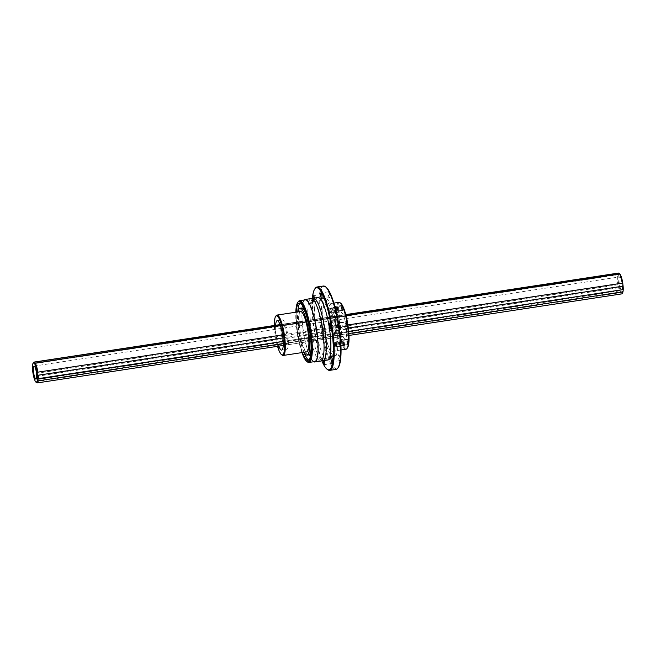 <?xml version="1.0" encoding="UTF-8"?>
<svg xmlns="http://www.w3.org/2000/svg" width="656" height="656" viewBox="0 0 656 656"><rect width="100%" height="100%" fill="white"/><g stroke="black" fill="none" stroke-linecap="round" stroke-linejoin="round"><path stroke-width="0.49" stroke-dasharray="3.28 2.46" d="M619.346 283.9A6.585 1.394 81.3 0 1 619.69 276.889A6.585 1.394 81.3 0 1 622.011 282.9A6.585 1.394 -98.7 0 1 621.667 289.911A6.585 1.394 -98.7 0 1 619.346 283.9M622.577 292.871A9.881 2.083 81.3 0 1 620.699 291.551A2.255 0.476 -98.7 0 0 620.428 290.92A9.881 2.083 81.3 0 1 619.133 286.5A2.255 0.476 -98.7 0 0 618.92 285.483A9.881 2.083 81.3 0 1 618.469 274.651A2.255 0.476 -98.7 0 0 618.616 274.233A9.881 2.083 81.3 0 1 619.658 273.782M35.03 380.751L35.924 381.694L620.322 292.691L620.699 291.551M620.428 290.92L619.518 290.862L620.428 290.92M618.6 287.722L34.202 376.724A10.537 2.222 81.3 0 0 35.129 379.865L619.518 290.862A10.537 2.222 -98.7 0 1 618.6 287.722L619.133 286.5M618.616 274.233L618.001 273.421A10.537 2.222 81.3 0 1 618.452 273.076M620.322 292.691A10.537 2.222 -98.7 0 0 621.626 293.921M617.993 284.753L33.595 373.756A10.537 2.222 81.3 0 1 33.177 363.645L617.567 274.643A10.537 2.222 -98.7 0 0 617.993 284.753L618.92 285.483M617.567 274.643L618.469 274.651L617.567 274.643M32.948 363.432L33.604 362.424L618.001 273.421M280.087 324.712L345.819 314.708M280.383 325.556L346.04 315.561M282.547 334.888L347.91 324.933M283.212 341.358L348.689 331.387L283.212 341.358M282.941 337.947L348.328 327.984M283.269 343.514L348.861 333.527M36.728 382.751A10.537 2.222 81.3 0 1 35.924 381.694M34.202 376.724L33.464 375.699M33.595 373.756L33.251 374.683M346.663 321.579A2.632 0.558 81.3 0 1 347.614 323.974A2.632 0.558 81.3 0 1 347.508 326.778A2.632 0.558 81.3 0 1 347.352 326.737A2.632 0.558 81.3 0 1 346.532 324.261A2.632 0.558 81.3 0 1 346.581 321.653A2.632 0.558 81.3 0 1 346.663 321.579A2.632 0.558 -98.7 0 0 346.54 324.318A2.632 0.558 -98.7 0 0 347.483 326.786A2.632 0.558 -98.7 0 0 347.508 326.778A2.632 0.558 -98.7 0 0 347.623 324.039A2.632 0.558 -98.7 0 0 346.688 321.571A2.632 0.558 -98.7 0 0 346.663 321.579M346.261 322.145A2.132 0.451 81.3 0 1 346.278 322.137A2.132 0.451 81.3 0 1 347.04 324.138A2.132 0.451 81.3 0 1 346.942 326.36A2.132 0.451 81.3 0 1 346.926 326.36A2.132 0.451 81.3 0 1 346.819 326.327A2.132 0.451 81.3 0 1 346.155 324.318A2.132 0.451 81.3 0 1 346.196 322.203A2.132 0.451 81.3 0 1 346.261 322.145M337.906 323.416A2.132 0.451 -98.7 0 0 337.807 325.638A2.132 0.451 -98.7 0 0 338.57 327.631A2.132 0.451 -98.7 0 0 338.586 327.631A2.132 0.451 -98.7 0 0 338.685 325.409A2.132 0.451 -98.7 0 0 337.93 323.408A2.132 0.451 -98.7 0 0 337.906 323.416L346.278 322.137M340.743 303.261A23.058 4.871 -98.7 0 0 339.414 302.941A23.058 4.871 -98.7 0 0 338.447 327.426A23.058 4.871 -98.7 0 0 346.778 348.418A23.058 4.871 -98.7 0 0 347.524 347.778M345.245 338.931A13.44 2.837 81.3 0 1 345.122 338.963A13.44 2.837 81.3 0 1 340.341 326.401A13.44 2.837 81.3 0 1 340.948 312.42A13.44 2.837 81.3 0 1 341.071 312.387A13.44 2.837 81.3 0 1 345.86 324.95A13.44 2.837 81.3 0 1 345.245 338.931M342.776 310.649A2.632 0.558 81.3 0 1 342.629 310.608A2.632 0.558 81.3 0 1 341.809 308.131A2.632 0.558 81.3 0 1 341.85 305.524A2.632 0.558 81.3 0 1 341.94 305.45A2.632 0.558 81.3 0 1 342.891 307.844A2.632 0.558 81.3 0 1 342.776 310.649A2.632 0.558 -98.7 0 0 342.776 310.649A2.632 0.558 -98.7 0 0 342.899 307.91A2.632 0.558 -98.7 0 0 341.956 305.442A2.632 0.558 -98.7 0 0 341.817 308.189A2.632 0.558 -98.7 0 0 342.752 310.657L335.118 311.813A2.632 0.558 81.3 0 1 335.118 311.813A2.632 0.558 81.3 0 1 334.175 309.353A2.632 0.558 81.3 0 1 334.298 306.614A2.632 0.558 81.3 0 1 334.322 306.606A2.632 0.558 81.3 0 1 335.257 309.066A2.632 0.558 81.3 0 1 335.142 311.813M338.791 312.149A2.632 0.558 81.3 0 1 338.635 312.108A2.632 0.558 81.3 0 1 337.815 309.632A2.632 0.558 81.3 0 1 337.865 307.024A2.632 0.558 81.3 0 1 337.947 306.951A2.632 0.558 81.3 0 1 338.898 309.345A2.632 0.558 81.3 0 1 338.791 312.149A2.632 0.558 -98.7 0 0 338.791 312.149A2.632 0.558 -98.7 0 0 338.906 309.402A2.632 0.558 -98.7 0 0 337.971 306.942A2.632 0.558 -98.7 0 0 337.947 306.951A2.632 0.558 -98.7 0 0 337.832 309.689A2.632 0.558 -98.7 0 0 338.767 312.149L331.124 313.314A2.632 0.558 81.3 0 1 330.189 310.854A2.632 0.558 81.3 0 1 330.312 308.115A2.632 0.558 81.3 0 1 330.337 308.107A2.632 0.558 81.3 0 1 331.272 310.567A2.632 0.558 81.3 0 1 331.149 313.314A2.632 0.558 81.3 0 1 331.124 313.314M339.529 329.779A2.632 0.558 81.3 0 1 339.373 329.738A2.632 0.558 81.3 0 1 338.562 327.262A2.632 0.558 81.3 0 1 338.603 324.654A2.632 0.558 81.3 0 1 338.685 324.581A2.632 0.558 81.3 0 1 339.644 326.975A2.632 0.558 81.3 0 1 339.529 329.779A2.632 0.558 -98.7 0 0 339.652 327.032A2.632 0.558 -98.7 0 0 338.709 324.572A2.632 0.558 -98.7 0 0 338.685 324.581A2.632 0.558 -98.7 0 0 338.57 327.319A2.632 0.558 -98.7 0 0 339.505 329.779A2.632 0.558 -98.7 0 0 339.529 329.779L331.862 330.944A2.632 0.558 81.3 0 1 330.927 328.484A2.632 0.558 81.3 0 1 331.05 325.745A2.632 0.558 81.3 0 1 331.075 325.737A2.632 0.558 81.3 0 1 332.01 328.197A2.632 0.558 81.3 0 1 331.887 330.936A2.632 0.558 81.3 0 1 331.862 330.944M344.261 345.909A2.632 0.558 81.3 0 1 344.105 345.868A2.632 0.558 81.3 0 1 343.285 343.391A2.632 0.558 81.3 0 1 343.334 340.784A2.632 0.558 81.3 0 1 343.416 340.71A2.632 0.558 81.3 0 1 344.367 343.104A2.632 0.558 81.3 0 1 344.261 345.909A2.632 0.558 -98.7 0 0 344.375 343.162A2.632 0.558 -98.7 0 0 343.441 340.702A2.632 0.558 -98.7 0 0 343.416 340.71A2.632 0.558 -98.7 0 0 343.293 343.449A2.632 0.558 -98.7 0 0 344.236 345.909A2.632 0.558 -98.7 0 0 344.261 345.909M348.246 344.408A2.632 0.558 81.3 0 1 348.09 344.367A2.632 0.558 81.3 0 1 347.278 341.891A2.632 0.558 81.3 0 1 347.319 339.283A2.632 0.558 81.3 0 1 347.401 339.209A2.632 0.558 81.3 0 1 348.352 341.604A2.632 0.558 81.3 0 1 348.246 344.408A2.632 0.558 -98.7 0 0 348.369 341.661A2.632 0.558 -98.7 0 0 347.426 339.201A2.632 0.558 -98.7 0 0 347.401 339.209A2.632 0.558 -98.7 0 0 347.286 341.948A2.632 0.558 -98.7 0 0 348.221 344.408A2.632 0.558 -98.7 0 0 348.246 344.408M338.89 302.326A23.714 5.01 -98.7 0 0 338.668 302.383A23.714 5.01 -98.7 0 0 337.594 327.049A23.714 5.01 -98.7 0 0 346.032 349.222M332.625 351.239A23.714 5.01 81.3 0 1 332.412 351.296A23.714 5.01 81.3 0 1 323.966 329.123A23.714 5.01 81.3 0 1 325.048 304.458A23.714 5.01 81.3 0 1 325.269 304.4A23.714 5.01 81.3 0 1 333.707 326.573A23.714 5.01 81.3 0 1 332.625 351.239M333.469 356.438A28.987 6.117 -98.7 0 0 334.79 326.286A28.987 6.117 -98.7 0 0 324.474 299.193A28.987 6.117 -98.7 0 0 324.203 299.259A28.987 6.117 -98.7 0 0 322.883 329.41A28.987 6.117 -98.7 0 0 333.199 356.503A28.987 6.117 -98.7 0 0 333.469 356.438M325.737 299.029A28.987 6.117 81.3 0 1 325.999 298.964A28.987 6.117 81.3 0 1 336.315 326.057A28.987 6.117 81.3 0 1 334.995 356.2A28.987 6.117 81.3 0 1 334.732 356.274A28.987 6.117 81.3 0 1 324.417 329.181A28.987 6.117 81.3 0 1 325.737 299.029M326.13 287.271A41.5 8.766 -98.7 0 0 323.736 286.688A41.5 8.766 -98.7 0 0 321.989 330.763A41.5 8.766 -98.7 0 0 336.995 368.549A41.5 8.766 -98.7 0 0 338.34 367.393M328.508 291.789A2.968 0.623 81.3 0 1 328.541 291.781A2.968 0.623 81.3 0 1 329.591 294.552A2.968 0.623 81.3 0 1 329.46 297.635A2.968 0.623 81.3 0 1 329.427 297.635A2.968 0.623 81.3 0 1 328.377 294.872A2.968 0.623 81.3 0 1 328.508 291.789M321.063 294.585A2.968 0.623 81.3 0 1 321.096 294.577A2.968 0.623 81.3 0 1 322.145 297.348A2.968 0.623 81.3 0 1 322.014 300.432A2.968 0.623 81.3 0 1 321.989 300.44A2.968 0.623 81.3 0 1 320.932 297.668A2.968 0.623 81.3 0 1 321.063 294.585M322.449 327.492A2.968 0.623 81.3 0 1 322.473 327.483A2.968 0.623 81.3 0 1 323.531 330.255A2.968 0.623 81.3 0 1 323.392 333.338A2.968 0.623 81.3 0 1 323.367 333.346A2.968 0.623 81.3 0 1 322.309 330.575A2.968 0.623 81.3 0 1 322.449 327.492M331.272 357.602A2.968 0.623 81.3 0 1 331.296 357.594A2.968 0.623 81.3 0 1 332.354 360.365A2.968 0.623 81.3 0 1 332.223 363.449A2.968 0.623 81.3 0 1 332.19 363.457A2.968 0.623 81.3 0 1 331.141 360.685A2.968 0.623 81.3 0 1 331.272 357.602L323.662 358.758A2.968 0.623 -98.7 0 0 323.629 358.766A2.968 0.623 -98.7 0 0 323.367 360.669M338.717 354.798A2.968 0.623 81.3 0 1 338.742 354.798A2.968 0.623 81.3 0 1 339.8 357.569A2.968 0.623 81.3 0 1 339.66 360.652A2.968 0.623 81.3 0 1 339.636 360.652A2.968 0.623 81.3 0 1 338.578 357.881A2.968 0.623 81.3 0 1 338.717 354.798M337.34 321.891A2.968 0.623 81.3 0 1 337.364 321.883A2.968 0.623 81.3 0 1 338.414 324.654A2.968 0.623 81.3 0 1 338.283 327.738A2.968 0.623 81.3 0 1 338.258 327.746A2.968 0.623 81.3 0 1 337.2 324.974A2.968 0.623 81.3 0 1 337.34 321.891L329.722 323.047M323.383 286.032A42.164 8.905 -98.7 0 0 322.99 286.131A42.164 8.905 -98.7 0 0 321.071 329.984A42.164 8.905 -98.7 0 0 336.077 369.394M322.506 359.168L321.694 360.316L320.554 359.472A31.619 6.675 81.3 0 0 321.702 360.472A41.5 8.766 81.3 0 1 312.313 298.824M317.963 297.521A31.619 6.675 -98.7 0 0 317.676 297.594A31.619 6.675 -98.7 0 0 316.233 330.485A31.619 6.675 -98.7 0 0 327.483 360.037M313.215 298.25A2.968 0.623 -98.7 0 0 314.347 301.604A2.968 0.623 -98.7 0 0 314.372 301.596A2.968 0.623 -98.7 0 0 314.429 298.054M314.806 328.656A2.968 0.623 -98.7 0 0 314.675 331.739A2.968 0.623 -98.7 0 0 315.725 334.511A2.968 0.623 -98.7 0 0 315.757 334.503A2.968 0.623 -98.7 0 0 315.889 331.419A2.968 0.623 -98.7 0 0 314.839 328.648A2.968 0.623 -98.7 0 0 314.806 328.656M324.515 360.497A2.968 0.623 -98.7 0 0 323.662 358.758M327.664 369.672A42.164 8.905 81.3 0 1 314.56 330.025A42.164 8.905 81.3 0 1 315.265 288.271M320.554 359.472A31.619 6.675 81.3 0 1 311.51 330.485A31.619 6.675 81.3 0 1 311.51 300.128A31.619 6.675 81.3 0 1 312.313 298.833M311.149 298.554A31.619 6.675 -98.7 0 0 310.854 298.636A31.619 6.675 -98.7 0 0 309.411 331.518A31.619 6.675 -98.7 0 0 320.669 361.079M313.658 361.751A31.619 6.675 81.3 0 1 303.392 331.723A31.619 6.675 81.3 0 1 304.253 300.005M305.294 299.849A31.226 6.593 -98.7 0 0 305.007 299.923A31.226 6.593 -98.7 0 0 303.58 332.403A31.226 6.593 -98.7 0 0 314.691 361.587M307.451 361.948A31.226 6.593 81.3 0 1 297.75 332.584A31.226 6.593 81.3 0 1 298.267 301.662M301.957 352.6A30.57 6.453 81.3 0 1 295.807 312.223M296.258 312.149A28.987 6.117 -98.7 0 0 302.408 352.534M300.063 303.146A28.987 6.117 81.3 0 1 300.522 302.867A28.987 6.117 81.3 0 1 300.792 302.801A28.987 6.117 81.3 0 1 311.108 329.894A28.987 6.117 81.3 0 1 309.788 360.046A28.987 6.117 81.3 0 1 309.517 360.111A28.987 6.117 81.3 0 1 308.722 359.996M303.941 352.297A28.987 6.117 81.3 0 1 297.791 311.92M301.588 308.008A23.714 5.01 -98.7 0 0 301.366 308.066A23.714 5.01 -98.7 0 0 300.284 332.731A23.714 5.01 -98.7 0 0 308.73 354.904M311.075 348.877A23.714 5.01 -98.7 0 0 305.622 313.068M304.187 352.264A23.714 5.01 81.3 0 1 298.037 311.879M300.555 311.502A20.426 4.313 -98.7 0 0 300.366 311.551A20.426 4.313 -98.7 0 0 299.431 332.789A20.426 4.313 -98.7 0 0 306.705 351.878M282.154 355.126A20.426 4.313 81.3 0 1 275.815 335.921A20.426 4.313 81.3 0 1 276.151 315.7M277.537 346.327A19.762 4.174 81.3 0 1 274.364 325.483M275.651 325.286A14.899 3.149 -98.7 0 0 278.825 346.13M282.154 319.898A14.899 3.149 81.3 0 1 282.285 319.866A14.899 3.149 81.3 0 1 287.59 333.797A14.899 3.149 81.3 0 1 286.91 349.295A14.899 3.149 81.3 0 1 286.77 349.328A14.899 3.149 81.3 0 1 281.473 335.396A14.899 3.149 81.3 0 1 282.154 319.898M286.213 344.99A10.537 2.222 -98.7 0 0 286.697 334.027A10.537 2.222 -98.7 0 0 282.941 324.179A10.537 2.222 -98.7 0 0 282.843 324.203A10.537 2.222 -98.7 0 0 282.367 335.167A10.537 2.222 -98.7 0 0 286.114 345.015A10.537 2.222 -98.7 0 0 286.213 344.99M336.323 316.061A10.537 2.222 81.3 0 1 336.413 316.036A10.537 2.222 81.3 0 1 340.169 325.884A10.537 2.222 81.3 0 1 339.685 336.848A10.537 2.222 81.3 0 1 339.595 336.872A10.537 2.222 81.3 0 1 335.839 327.024A10.537 2.222 81.3 0 1 336.323 316.061M340.152 339.71A13.44 2.837 -98.7 0 0 340.759 325.729A13.44 2.837 -98.7 0 0 335.979 313.166A13.44 2.837 -98.7 0 0 335.856 313.199A13.44 2.837 -98.7 0 0 335.249 327.18A13.44 2.837 -98.7 0 0 340.029 339.742A13.44 2.837 -98.7 0 0 340.152 339.71M342.219 310.231A2.132 0.451 81.3 0 1 342.194 310.231A2.132 0.451 81.3 0 1 342.096 310.198A2.132 0.451 81.3 0 1 341.432 308.189A2.132 0.451 81.3 0 1 341.464 306.073A2.132 0.451 81.3 0 1 341.53 306.016A2.132 0.451 81.3 0 1 341.555 306.008A2.132 0.451 81.3 0 1 342.309 308.008A2.132 0.451 81.3 0 1 342.219 310.231M333.182 307.287A2.132 0.451 -98.7 0 0 333.084 309.509A2.132 0.451 -98.7 0 0 333.847 311.502A2.132 0.451 -98.7 0 0 333.863 311.502A2.132 0.451 -98.7 0 0 333.961 309.279A2.132 0.451 -98.7 0 0 333.199 307.279A2.132 0.451 -98.7 0 0 333.182 307.287M338.225 311.731A2.132 0.451 81.3 0 1 338.209 311.731A2.132 0.451 81.3 0 1 338.102 311.698A2.132 0.451 81.3 0 1 337.438 309.689A2.132 0.451 81.3 0 1 337.479 307.574A2.132 0.451 81.3 0 1 337.545 307.516A2.132 0.451 81.3 0 1 337.561 307.508A2.132 0.451 81.3 0 1 338.324 309.509A2.132 0.451 81.3 0 1 338.225 311.731L329.853 313.002A2.132 0.451 -98.7 0 0 329.878 313.002A2.132 0.451 -98.7 0 0 329.968 310.78A2.132 0.451 -98.7 0 0 329.214 308.779A2.132 0.451 -98.7 0 0 329.189 308.787A2.132 0.451 -98.7 0 0 329.091 311.01A2.132 0.451 -98.7 0 0 329.853 313.002M338.963 329.353A2.132 0.451 81.3 0 1 338.947 329.361A2.132 0.451 81.3 0 1 338.84 329.328A2.132 0.451 81.3 0 1 338.184 327.319A2.132 0.451 81.3 0 1 338.217 325.204A2.132 0.451 81.3 0 1 338.283 325.146A2.132 0.451 81.3 0 1 338.307 325.138A2.132 0.451 81.3 0 1 339.062 327.139A2.132 0.451 81.3 0 1 338.963 329.353L330.591 330.632A2.132 0.451 -98.7 0 0 330.616 330.632A2.132 0.451 -98.7 0 0 330.714 328.41A2.132 0.451 -98.7 0 0 329.952 326.409A2.132 0.451 -98.7 0 0 329.935 326.417A2.132 0.451 -98.7 0 0 329.837 328.64A2.132 0.451 -98.7 0 0 330.591 330.632M343.695 345.482A2.132 0.451 81.3 0 1 343.678 345.491A2.132 0.451 81.3 0 1 343.572 345.458A2.132 0.451 81.3 0 1 342.908 343.449A2.132 0.451 81.3 0 1 342.94 341.333A2.132 0.451 81.3 0 1 343.014 341.276A2.132 0.451 81.3 0 1 343.031 341.268A2.132 0.451 81.3 0 1 343.793 343.268A2.132 0.451 81.3 0 1 343.695 345.482M334.658 342.547A2.132 0.451 -98.7 0 0 334.56 344.769A2.132 0.451 -98.7 0 0 335.323 346.762A2.132 0.451 -98.7 0 0 335.339 346.762A2.132 0.451 -98.7 0 0 335.437 344.539A2.132 0.451 -98.7 0 0 334.683 342.539A2.132 0.451 -98.7 0 0 334.658 342.547M347.68 343.99A2.132 0.451 81.3 0 1 347.664 343.99A2.132 0.451 81.3 0 1 347.557 343.957A2.132 0.451 81.3 0 1 346.893 341.948A2.132 0.451 81.3 0 1 346.934 339.833A2.132 0.451 81.3 0 1 346.999 339.775A2.132 0.451 81.3 0 1 347.024 339.767A2.132 0.451 81.3 0 1 347.778 341.768A2.132 0.451 81.3 0 1 347.68 343.99L339.308 345.261A2.132 0.451 -98.7 0 0 339.332 345.261A2.132 0.451 -98.7 0 0 339.431 343.039A2.132 0.451 -98.7 0 0 338.668 341.038A2.132 0.451 -98.7 0 0 338.553 343.268A2.132 0.451 -98.7 0 0 339.308 345.261M338.668 341.038A2.132 0.451 -98.7 0 0 338.644 341.046L347.024 339.767M331.903 328.18C331.182 325.556 330.895 325.663 331.042 328.5C331.764 331.124 332.051 331.018 331.903 328.18M331.157 310.55C330.435 307.926 330.148 308.033 330.296 310.87C331.018 313.494 331.305 313.388 331.157 310.55M311.313 300.563L313.224 300.268L311.288 300.571L312.518 308.123L314.462 307.803L312.518 308.123M314.462 307.803L313.224 300.268M336.618 347.065A2.632 0.558 81.3 0 1 336.594 347.073A2.632 0.558 81.3 0 1 335.659 344.613A2.632 0.558 81.3 0 1 335.774 341.874A2.632 0.558 81.3 0 1 335.798 341.866A2.632 0.558 81.3 0 1 336.741 344.326A2.632 0.558 81.3 0 1 336.618 347.065L344.236 345.909M336.626 344.31C335.905 341.686 335.618 341.792 335.765 344.63C336.487 347.254 336.774 347.147 336.626 344.31M339.021 322.744A2.632 0.558 81.3 0 1 339.045 322.736A2.632 0.558 81.3 0 1 339.988 325.196A2.632 0.558 81.3 0 1 339.865 327.943A2.632 0.558 81.3 0 1 339.841 327.943A2.632 0.558 81.3 0 1 338.906 325.483A2.632 0.558 81.3 0 1 339.021 322.744L346.688 321.571M339.874 325.179C339.152 322.555 338.865 322.662 339.013 325.507C339.734 328.123 340.021 328.016 339.874 325.179M335.15 309.05C334.429 306.426 334.142 306.532 334.289 309.37C335.011 311.994 335.298 311.887 335.15 309.05M341.956 305.442A2.632 0.558 -98.7 0 0 341.94 305.45L334.322 306.606M340.603 345.573A2.632 0.558 81.3 0 1 340.579 345.573A2.632 0.558 81.3 0 1 339.644 343.113A2.632 0.558 81.3 0 1 339.767 340.374A2.632 0.558 81.3 0 1 339.792 340.366A2.632 0.558 81.3 0 1 340.726 342.826A2.632 0.558 81.3 0 1 340.603 345.573L348.221 344.408M340.62 342.809C339.898 340.185 339.611 340.292 339.751 343.129C340.472 345.753 340.767 345.646 340.62 342.809M34.022 366.089L619.69 276.889M36.006 379.111L621.667 289.911M619.707 290.821L35.014 379.873M618.296 274.7L32.849 363.867M280.046 324.613L345.786 314.601M283.22 345.458L348.967 335.446M619.953 274.093L34.358 363.285M346.819 326.327L347.352 326.737M346.196 322.203L346.581 321.653M338.57 327.631L346.926 326.36M332.412 351.296L341.046 349.976M325.269 304.4L333.904 303.088M324.474 299.193L325.999 298.964M333.199 356.503L334.732 356.274M311.51 300.128L312.322 298.988L313.47 299.833M307.992 360.341L309.517 360.111M299.267 303.031L300.792 302.801M277.193 320.645L282.285 319.866M281.678 350.107L286.77 349.328M282.941 324.179L336.413 316.036M286.114 345.015L339.595 336.872M335.979 313.166L341.071 312.387M340.029 339.742L345.122 338.963M329.427 297.635L321.793 298.8M328.541 291.781L320.899 292.945M321.989 300.44L314.347 301.604M321.096 294.577L313.453 295.741M323.367 333.346L315.725 334.511M322.473 327.483L314.839 328.648M332.19 363.457L324.556 364.621M339.636 360.652L332.002 361.817M338.742 354.798L331.108 355.954M338.258 327.746L330.616 328.91M342.096 310.198L342.629 310.608M341.464 306.073L341.85 305.524M333.847 311.502L342.194 310.231M333.199 307.279L341.555 306.008M338.102 311.698L338.635 312.108M337.479 307.574L337.865 307.024M329.214 308.779L337.561 307.508M338.84 329.328L339.373 329.738M338.217 325.204L338.603 324.654M329.952 326.409L338.307 325.138M343.572 345.458L344.105 345.868M342.94 341.333L343.334 340.784M335.323 346.762L343.678 345.491M334.683 342.539L343.031 341.268M347.557 343.957L348.09 344.367M346.934 339.833L347.319 339.283M338.709 324.572L331.075 325.737M337.971 306.942L330.337 308.107M343.441 340.702L335.798 341.866M347.483 326.786L339.841 327.943M347.426 339.201L339.792 340.366"/><path stroke-width="0.98" d="M33.686 373.1A6.585 1.394 81.3 0 1 34.022 366.089A6.585 1.394 81.3 0 1 36.342 372.1A6.585 1.394 -98.7 0 1 36.006 379.111A6.585 1.394 -98.7 0 1 33.686 373.1M623.151 290.633A9.881 2.083 81.3 0 1 622.577 292.871L622.068 293.601A10.537 2.222 -98.7 0 0 622.601 291.83L623.151 290.633A2.255 0.476 -98.7 0 1 623.2 289.878A9.881 2.083 81.3 0 0 622.995 285.048L622.61 286.213A10.537 2.222 -98.7 0 1 622.749 289.64L348.689 331.387L622.749 289.64M345.786 314.601L618.452 273.076A10.537 2.222 81.3 0 1 618.772 273.134L619.674 273.798A9.881 2.083 81.3 0 1 619.674 273.798A9.881 2.083 81.3 0 1 619.707 273.823A2.255 0.476 -98.7 0 0 619.969 274.093A9.881 2.083 81.3 0 1 622.872 283.999A2.255 0.476 -98.7 0 0 622.995 285.048M283.269 343.514L38.212 380.841L37.482 379.832A9.881 2.083 -98.7 0 1 36.023 382.202A9.881 2.083 -98.7 0 1 35.03 380.751A2.255 0.476 -98.7 0 0 34.76 380.119A9.881 2.083 -98.7 0 1 33.464 375.699A2.255 0.476 -98.7 0 0 33.251 374.683A9.881 2.083 -98.7 0 1 32.8 363.85A2.255 0.476 -98.7 0 0 32.948 363.432A9.881 2.083 81.3 0 1 33.112 363.129A9.881 2.083 81.3 0 1 34.038 363.022A2.255 0.476 -98.7 0 0 34.301 363.285L280.383 325.556M619.969 274.093L619.526 273.905L619.969 274.093M347.91 324.933L622.241 283.154A10.537 2.222 -98.7 0 0 619.526 273.905L346.04 315.561M622.241 283.154L622.872 283.999M348.967 335.446L621.626 293.921A10.537 2.222 -98.7 0 0 622.068 293.601M33.604 362.424A10.537 2.222 81.3 0 1 33.628 362.399A10.537 2.222 81.3 0 1 34.063 362.079A10.537 2.222 81.3 0 1 34.383 362.137L280.087 324.712M345.819 314.708L618.772 273.134M35.137 362.907A10.537 2.222 81.3 0 1 37.851 372.157L282.547 334.888M38.212 375.216A10.537 2.222 81.3 0 1 38.36 378.643L283.212 341.358L37.531 379.078A9.881 2.083 -98.7 0 0 37.335 374.248L38.212 375.216L282.941 337.947M348.328 327.984L622.61 286.213M348.861 333.527L622.601 291.83M38.212 380.841A10.537 2.222 81.3 0 1 37.236 382.924A10.537 2.222 81.3 0 1 36.728 382.751L36.023 382.202M34.358 363.285L34.301 363.285A9.881 2.083 -98.7 0 1 37.203 373.198L37.851 372.157M34.383 362.137L34.038 363.022M37.203 373.198A2.255 0.476 -98.7 0 0 37.335 374.248M37.531 379.078A2.255 0.476 -98.7 0 0 37.482 379.832M341.046 349.976L346.032 349.222A23.714 5.01 -98.7 0 0 346.245 349.164A23.714 5.01 -98.7 0 0 347.016 348.5L347.524 347.778A23.058 4.871 -98.7 0 0 347.91 324.941A23.058 4.871 -98.7 0 0 340.743 303.261L340.046 302.719A23.714 5.01 -98.7 0 0 338.89 302.326L333.904 303.088M347.016 348.5A23.714 5.01 -98.7 0 0 347.409 325.023A23.714 5.01 -98.7 0 0 340.046 302.719M329.714 370.361L336.077 369.394A42.164 8.905 -98.7 0 0 336.462 369.295A42.164 8.905 -98.7 0 0 337.824 368.123L338.34 367.393A41.5 8.766 -98.7 0 0 339.029 326.294A41.5 8.766 -98.7 0 0 326.13 287.271L325.433 286.729A42.164 8.905 -98.7 0 0 323.383 286.032L317.012 287A42.164 8.905 81.3 0 1 332.018 326.409A42.164 8.905 81.3 0 1 330.099 370.263A42.164 8.905 81.3 0 1 329.714 370.361A42.164 8.905 81.3 0 1 327.664 369.672L326.959 369.123A41.5 8.766 81.3 0 1 321.702 360.472A31.619 6.675 81.3 0 0 322.875 360.743L327.483 360.037A31.619 6.675 -98.7 0 0 327.779 359.964A31.619 6.675 -98.7 0 0 329.222 327.073A31.619 6.675 -98.7 0 0 317.963 297.521L313.347 298.218A31.619 6.675 81.3 0 1 324.605 327.779A31.619 6.675 81.3 0 1 323.162 360.669A31.619 6.675 81.3 0 1 322.875 360.743M337.824 368.123A42.164 8.905 -98.7 0 0 338.529 326.376A42.164 8.905 -98.7 0 0 325.433 286.729M312.313 298.824A41.5 8.766 81.3 0 1 314.757 289.001L315.265 288.271A42.164 8.905 81.3 0 1 316.627 287.107A42.164 8.905 81.3 0 1 317.012 287M314.757 289.001A41.5 8.766 81.3 0 1 316.094 287.853A41.5 8.766 81.3 0 1 331.1 325.63A41.5 8.766 81.3 0 1 329.353 369.713A41.5 8.766 81.3 0 1 326.959 369.123M320.874 292.945A2.968 0.623 -98.7 0 0 320.735 296.028A2.968 0.623 -98.7 0 0 321.793 298.8A2.968 0.623 -98.7 0 0 321.817 298.792A2.968 0.623 -98.7 0 0 321.957 295.708A2.968 0.623 -98.7 0 0 320.899 292.945A2.968 0.623 -98.7 0 0 320.874 292.945M314.429 298.054A2.968 0.623 -98.7 0 0 313.453 295.741A2.968 0.623 -98.7 0 0 313.215 298.25M323.367 360.669A2.968 0.623 -98.7 0 0 324.556 364.621A2.968 0.623 -98.7 0 0 324.581 364.613A2.968 0.623 -98.7 0 0 324.515 360.497M331.075 355.962A2.968 0.623 -98.7 0 0 330.944 359.045A2.968 0.623 -98.7 0 0 332.002 361.817A2.968 0.623 -98.7 0 0 332.026 361.809A2.968 0.623 -98.7 0 0 332.157 358.725A2.968 0.623 -98.7 0 0 331.108 355.954A2.968 0.623 -98.7 0 0 331.075 355.962M329.697 323.055A2.968 0.623 -98.7 0 0 329.558 326.139A2.968 0.623 -98.7 0 0 330.616 328.91A2.968 0.623 -98.7 0 0 330.64 328.902A2.968 0.623 -98.7 0 0 330.78 325.819A2.968 0.623 -98.7 0 0 329.722 323.047A2.968 0.623 -98.7 0 0 329.697 323.055M312.313 298.833A31.619 6.675 81.3 0 1 313.06 298.3A31.619 6.675 81.3 0 1 313.347 298.218M314.757 361.981L320.669 361.079A31.619 6.675 -98.7 0 0 320.956 361.005A31.619 6.675 -98.7 0 0 322.506 359.168A31.619 6.675 -98.7 0 0 322.506 328.812A31.619 6.675 -98.7 0 0 313.47 299.833A31.619 6.675 -98.7 0 0 311.149 298.554L305.237 299.456A31.619 6.675 81.3 0 1 316.487 329.017A31.619 6.675 81.3 0 1 315.044 361.907A31.619 6.675 81.3 0 1 314.757 361.981A31.619 6.675 81.3 0 1 313.658 361.751M304.253 300.005A31.619 6.675 81.3 0 1 304.942 299.538A31.619 6.675 81.3 0 1 305.237 299.456M308.968 362.465L314.691 361.587A31.226 6.593 -98.7 0 0 314.978 361.513A31.226 6.593 -98.7 0 0 316.405 329.041A31.226 6.593 -98.7 0 0 305.294 299.849L299.562 300.719A31.226 6.593 81.3 0 1 310.673 329.911A31.226 6.593 81.3 0 1 309.255 362.391A31.226 6.593 81.3 0 1 308.968 362.465A31.226 6.593 81.3 0 1 307.451 361.948L306.746 361.407A30.57 6.453 81.3 0 1 301.957 352.6M295.807 312.223A30.57 6.453 81.3 0 1 297.758 302.391L298.267 301.662A31.226 6.593 81.3 0 1 299.275 300.792A31.226 6.593 81.3 0 1 299.562 300.719M297.758 302.391A30.57 6.453 81.3 0 1 298.742 301.547A30.57 6.453 81.3 0 1 309.796 329.369A30.57 6.453 81.3 0 1 308.509 361.833A30.57 6.453 81.3 0 1 306.746 361.407M302.408 352.534A28.987 6.117 -98.7 0 0 307.992 360.341A28.987 6.117 -98.7 0 0 308.254 360.275A28.987 6.117 -98.7 0 0 309.583 330.124A28.987 6.117 -98.7 0 0 299.267 303.031A28.987 6.117 -98.7 0 0 298.997 303.105A28.987 6.117 -98.7 0 0 296.258 312.149M308.722 359.996A28.987 6.117 81.3 0 1 303.941 352.297M297.791 311.92A28.987 6.117 81.3 0 1 300.063 303.146M298.037 311.879A23.714 5.01 81.3 0 1 299.841 308.304A23.714 5.01 81.3 0 1 300.054 308.246A23.714 5.01 81.3 0 1 308.5 330.411A23.714 5.01 81.3 0 1 307.418 355.076A23.714 5.01 81.3 0 1 307.197 355.134L308.73 354.904A23.714 5.01 -98.7 0 0 308.943 354.847A23.714 5.01 -98.7 0 0 311.075 348.877M305.622 313.068A23.714 5.01 -98.7 0 0 301.588 308.008L300.054 308.246M307.197 355.134A23.714 5.01 81.3 0 1 304.187 352.264M283.146 355.462L306.705 351.878A20.426 4.313 -98.7 0 0 306.893 351.829A20.426 4.313 -98.7 0 0 307.82 330.591A20.426 4.313 -98.7 0 0 300.555 311.502L276.996 315.085A20.426 4.313 81.3 0 1 284.269 334.175A20.426 4.313 81.3 0 1 283.335 355.413A20.426 4.313 81.3 0 1 283.146 355.462A20.426 4.313 81.3 0 1 282.154 355.126L281.449 354.584A19.762 4.174 81.3 0 1 277.537 346.327M274.364 325.483A19.762 4.174 81.3 0 1 275.643 316.43L276.151 315.7A20.426 4.313 81.3 0 1 276.816 315.134A20.426 4.313 81.3 0 1 276.996 315.085M275.643 316.43A19.762 4.174 81.3 0 1 276.283 315.88A19.762 4.174 81.3 0 1 283.425 333.871A19.762 4.174 81.3 0 1 282.597 354.863A19.762 4.174 81.3 0 1 281.449 354.584M278.825 346.13A14.899 3.149 -98.7 0 0 281.678 350.107A14.899 3.149 -98.7 0 0 281.818 350.066A14.899 3.149 -98.7 0 0 282.498 334.568A14.899 3.149 -98.7 0 0 277.193 320.645A14.899 3.149 -98.7 0 0 277.053 320.677A14.899 3.149 -98.7 0 0 275.651 325.286M34.063 362.079L280.046 324.613M37.236 382.924L283.22 345.458M33.112 363.129L33.628 362.399"/></g></svg>
